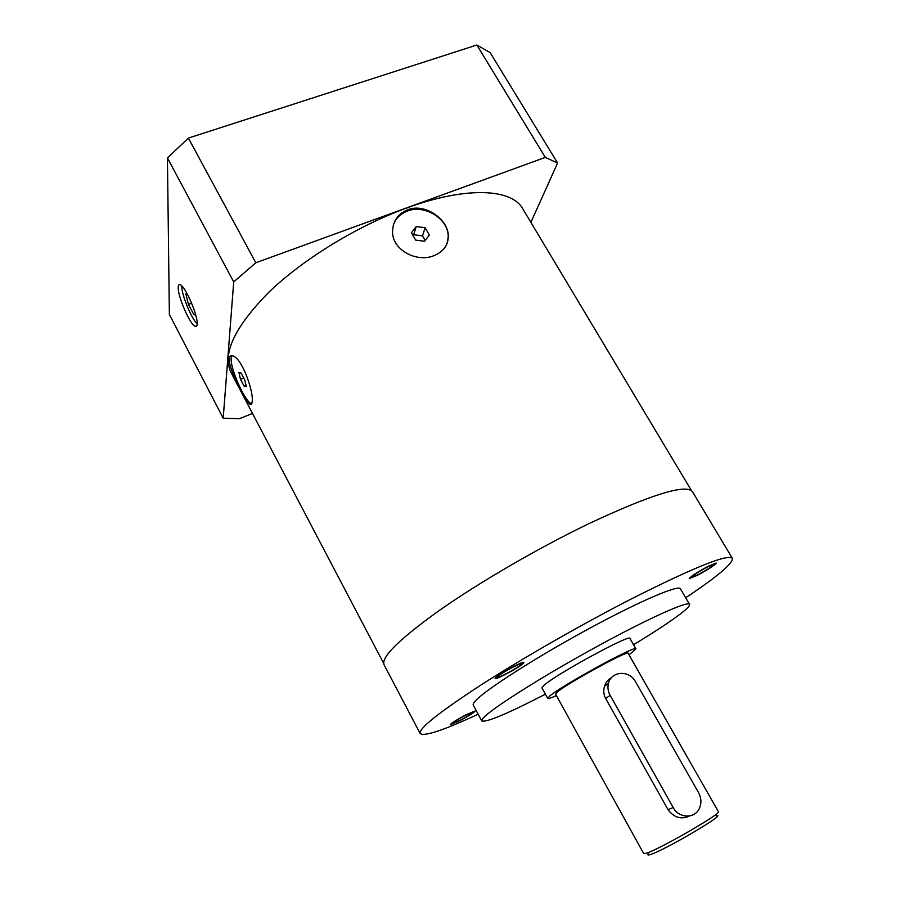 <?xml version="1.0" encoding="UTF-8"?>
<svg xmlns="http://www.w3.org/2000/svg" width="900" height="900" viewBox="0 0 900 900"><rect width="100%" height="100%" fill="white"/><g stroke="black" fill="none" stroke-linecap="round" stroke-linejoin="round"><path stroke-width="1.35" d="M648.337 853.942C647.325 855.09 647.977 855.304 650.284 854.572C664.031 850.635 729.09 812.306 716.153 815.85M643.691 853.571L646.222 853.256C658.969 849.634 722.396 813.026 718.38 811.665L628.144 653.299C629.123 649.508 566.73 683.606 557.123 692.168L555.536 694.058L643.691 853.571M611.674 677.475C608.254 679.32 605.857 682.268 604.485 686.34C603.214 690.536 603.607 694.597 605.666 698.524L668.014 809.629C673.942 817.65 681.143 819.776 689.591 815.985M547.729 698.389L541.935 687.881L543.712 685.541C554.827 674.91 631.035 633.398 629.966 638.482L635.918 648.9C637.222 644.209 560.936 685.924 549.574 696.173L547.729 698.389C548.145 698.918 551.036 697.995 556.391 695.61M629.033 654.851L635.918 648.9M481.77 720.934L473.243 705.06C472.793 704.227 473.692 702.653 475.942 700.335C486.473 689.175 535.826 657.551 587.408 629.505C639.034 601.391 678.746 584.438 680.411 588.803L689.524 604.35C688.207 600.592 648.731 618.21 597.004 646.504C545.321 674.741 495.574 706.005 484.684 716.58C482.355 718.785 481.387 720.236 481.77 720.934C486.202 722.666 507.42 713.745 545.411 694.192M633.544 644.738C655.099 631.654 671.029 621.135 681.345 613.181C687.341 608.501 690.075 605.554 689.524 604.35M420.176 733.545L384.075 664.774C380.891 657.169 399.623 638.842 440.246 609.795C480.442 581.704 538.909 547.762 588.701 523.744C651.465 494.37 686.059 483.694 692.482 491.704L732.375 558.349C727.965 553.691 694.462 567.135 631.856 598.658C582.053 624.195 522.562 658.283 480.904 685.058C438.705 712.586 418.455 728.741 420.176 733.545C424.226 736.74 443.554 730.294 478.159 714.206M732.375 558.349C733.005 563.467 717.424 576.607 685.665 597.758M521.19 664.459C518.265 667.654 497.498 678.769 497.385 677.194L497.745 676.553C500.423 673.459 521.606 662.107 521.606 663.761L521.19 664.459M698.141 574.65L691.38 577.339C692.663 575.494 698.006 572.04 707.411 566.955L714.105 564.3C712.778 566.168 707.456 569.621 698.141 574.65M465.075 715.5L473.209 712.08C472.41 713.329 468.169 716.018 460.485 720.146L452.295 723.6C453.071 722.363 457.335 719.663 465.075 715.5M383.659 663.334L230.996 372.476C222.019 353.79 234.641 327.037 268.875 292.219C303.109 259.166 357.21 225.99 406.676 208.013C466.312 186.097 511.774 188.629 522.754 208.755L691.47 490.601M407.689 209.779C425.374 202.635 449.134 220.005 448.312 236.768C447.941 245.542 443.194 251.809 434.081 255.6C416.801 263.048 391.894 249.761 392.558 231.39C392.951 221.04 397.991 213.84 407.689 209.779M229.061 358.729C229.297 356.254 230.445 355.309 232.481 355.882C241.796 357.03 254.475 393.277 252.034 402.401C251.764 404.572 251.032 405.225 249.862 404.381C245.768 401.04 228.386 368.28 229.061 358.729M251.696 403.875L251.404 403.762C244.71 401.434 229.86 367.762 231.188 357.896L231.784 355.725M241.099 373.016L238.95 372.645L240.48 379.226L244.148 386.19L246.319 386.64L244.8 380.048L241.099 373.016M244.148 386.19L246.037 385.436M240.48 379.226L243.697 377.955M393.289 225.416C395.46 218.655 400.14 213.885 407.306 211.129C424.98 203.929 449.246 219.442 448.155 237.24L447.109 243.36M425.115 227.7L416.194 226.575L411.469 232.774L415.699 240.131L424.642 241.245L429.334 235.024L425.115 227.7L422.516 235.868L413.696 234.754L413.077 235.564M416.194 226.575L413.696 234.754M425.205 240.514L422.516 235.868M252.495 413.426L239.479 418.702L223.2 418.219L233.708 281.914L255.814 262.766L545.321 157.399L557.595 163.024L530.887 222.345M557.595 163.024L490.162 52.639L476.854 45L545.321 157.399M255.814 262.766L188.381 138.082L476.854 45M233.708 281.914L167.434 157.939L188.381 138.082M223.2 418.219L169.369 314.471L167.434 157.939M197.201 323.887C197.933 315.405 185.411 286.447 180.292 284.816C178.92 284.209 178.234 285.131 178.211 287.584C177.84 296.696 190.035 324.608 195.131 326.351C196.425 326.936 197.123 326.115 197.201 323.887C191.407 318.69 181.451 294.446 181.8 286.29M187.189 293.85L185.794 293.906L188.449 304.358L193.894 314.764L195.683 314.809M193.894 314.764L195.491 314.156M188.449 304.358L191.621 303.188M635.467 681.649C629.426 669.893 611.19 670.972 608.456 683.347C607.444 687.431 607.995 691.425 610.11 695.329L673.2 807.548C678.915 818.64 695.183 818.921 699.525 808.076C701.629 802.98 701.314 797.839 698.558 792.675L635.467 681.649M495.495 677.711L495.067 678.476C495.225 680.344 519.885 667.136 523.406 663.311L523.913 662.467C523.924 660.51 498.645 674.044 495.495 677.711M708.3 566.212C697.106 572.265 690.739 576.383 689.22 578.576L697.275 575.37C708.356 569.385 714.69 565.279 716.265 563.051L708.3 566.212M460.058 720.585C469.192 715.669 474.244 712.462 475.2 710.977L465.514 715.05C456.3 720.011 451.215 723.229 450.293 724.691L460.058 720.585M605.666 698.524L610.11 695.329M668.014 809.629L673.2 807.548M249.862 404.381L251.404 403.762M196.909 325.676L195.131 326.351M604.485 686.34L608.456 683.347"/></g></svg>
